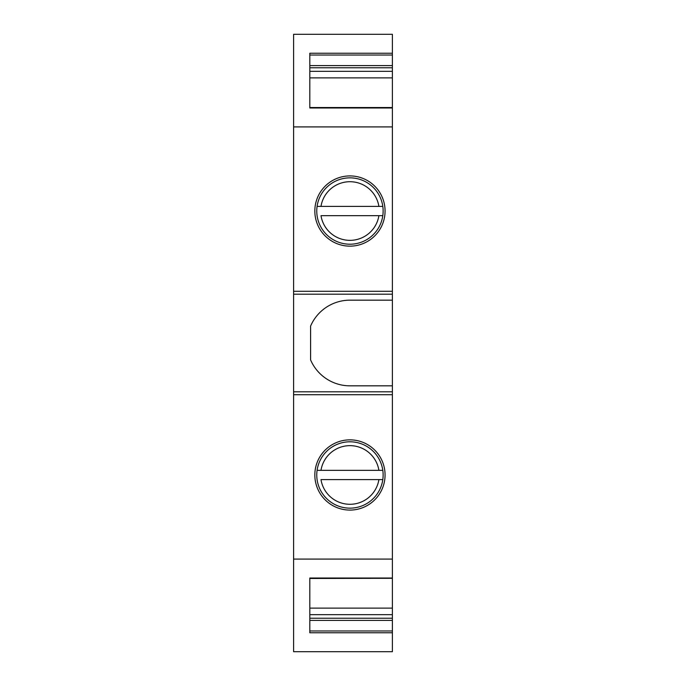 <?xml version="1.0" encoding="UTF-8"?>
<svg xmlns="http://www.w3.org/2000/svg" width="686" height="686" viewBox="0 0 686 686"><rect width="100%" height="100%" fill="white"/><g stroke="black" fill="none" stroke-linecap="round" stroke-linejoin="round"><path stroke-width="1.03" d="M392.392 385.832L349.946 385.832A42.841 42.841 0 0 1 310.587 359.893L310.587 326.107A42.841 42.841 0 0 1 349.946 300.168L392.392 300.168L392.392 294.191L293.608 294.191L293.608 391.809L392.392 391.809L392.392 300.168M392.392 294.191L392.392 291.293L293.608 291.293L293.608 294.191M392.392 291.293L392.392 34.3L293.608 34.3L293.608 126.91L392.392 126.91M293.608 291.293L293.608 126.91M349.946 246.145A35.115 35.115 0 0 1 314.831 211.031A35.115 35.115 0 0 1 349.946 175.916A35.115 35.115 0 0 1 385.06 211.031A35.115 35.115 0 0 1 349.946 246.145M392.392 107.522L309.815 107.522L309.815 77.878L392.392 77.878M309.815 71.327L392.392 71.327M309.815 67.777L392.392 67.777M309.815 65.599L392.392 65.599M392.392 394.707L293.608 394.707L293.608 651.7L392.392 651.7L392.392 391.817M309.815 620.401L392.392 620.401M309.815 618.223L392.392 618.223M309.815 614.673L392.392 614.673M392.392 578.307L309.815 578.478L309.815 608.122L392.392 608.122M293.608 559.09L392.392 559.09M349.946 510.084A35.115 35.115 0 0 1 314.831 474.969A35.115 35.115 0 0 1 349.946 439.855A35.115 35.115 0 0 1 385.06 474.969A35.115 35.115 0 0 1 349.946 510.084M293.608 394.707L293.608 391.817M392.392 107.976L309.815 107.976L309.815 53.234L392.392 53.234M392.392 632.766L309.815 632.766L309.815 578.024L392.392 578.024M378.904 206.4L317.086 206.4A33.185 33.185 0 0 0 365.852 240.151A33.185 33.185 0 0 0 382.805 206.4A33.185 33.185 0 0 0 317.086 206.4L320.988 206.4A29.327 29.327 0 0 1 378.904 206.4L382.805 206.4L378.904 206.4M378.904 215.661L320.988 215.661A29.327 29.327 0 0 0 378.904 215.661L382.805 215.661L378.904 215.661M378.904 470.339L317.086 470.339A33.185 33.185 0 0 0 365.852 504.09A33.185 33.185 0 0 0 382.805 470.339A33.185 33.185 0 0 0 317.086 470.339L320.988 470.339A29.327 29.327 0 0 1 378.904 470.339L382.805 470.339L378.904 470.339M378.904 479.6L320.988 479.6A29.327 29.327 0 0 0 378.904 479.6L382.805 479.6L378.904 479.6M309.815 55.026L392.392 55.026M392.392 630.974L309.815 630.974"/></g></svg>
